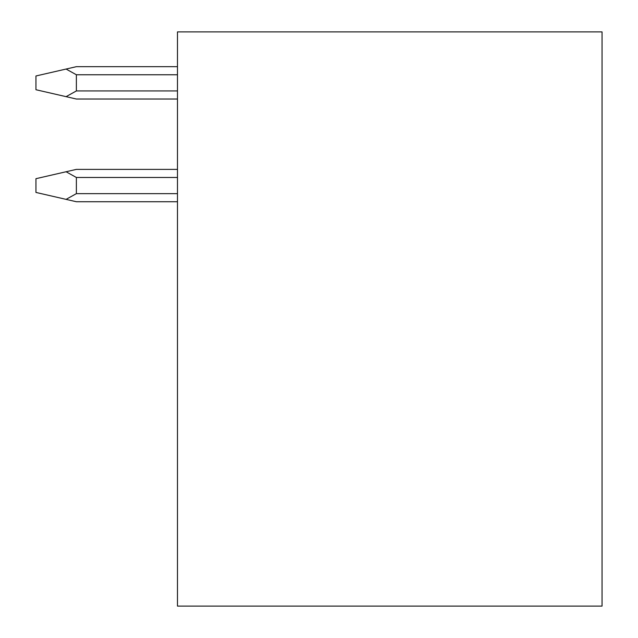<?xml version="1.0" encoding="UTF-8"?>
<svg xmlns="http://www.w3.org/2000/svg" width="638" height="638" viewBox="0 0 638 638"><rect width="100%" height="100%" fill="white"/><g stroke="black" fill="none" stroke-linecap="round" stroke-linejoin="round"><path stroke-width="0.96" d="M177.476 31.9L177.476 606.1L602.057 606.1L602.057 31.9L177.476 31.9M177.476 99.026L76.377 99.026L66.081 96.657L76.377 90.939L76.377 74.766L66.081 69.048L76.377 66.679L177.476 66.679M66.081 96.657L35.943 89.727L35.943 75.978L66.081 69.048M177.476 201.736L76.377 201.736L177.476 201.736L76.377 201.736L35.943 192.437L35.943 178.688L76.377 169.381L177.476 169.381M66.081 199.367L76.377 193.649L76.377 177.476L66.081 171.75M76.377 90.939L177.476 90.939M76.377 74.766L177.476 74.766M76.377 177.476L177.476 177.476M76.377 193.649L177.476 193.649"/></g></svg>
